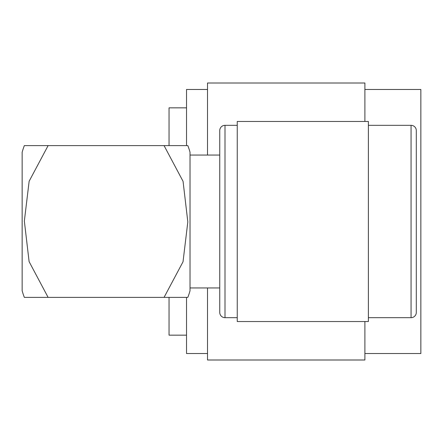 <?xml version="1.0" encoding="UTF-8"?>
<svg xmlns="http://www.w3.org/2000/svg" width="443" height="443" viewBox="0 0 443 443"><rect width="100%" height="100%" fill="white"/><g stroke="black" fill="none" stroke-linecap="round" stroke-linejoin="round"><path stroke-width="0.66" d="M411.06 317.675L411.06 125.325A5.244 5.244 0 0 1 416.304 130.569L416.304 312.431A5.244 5.244 0 0 1 411.06 317.675L368.388 317.675M411.06 125.325L368.388 125.325M368.388 121.476L368.388 321.524L237.238 321.524L237.238 121.476L368.388 121.476M237.238 317.675L225 317.675A5.244 5.244 0 0 1 219.75 312.431L219.75 130.569L219.75 155.05L190.025 155.05M237.238 125.325L225 125.325L225 317.675M190.025 287.95L219.75 287.95L219.75 312.431M219.75 130.569A5.244 5.244 0 0 1 225 125.325M190.025 290.746L190.025 152.254A71.6 71.6 0 0 0 187.826 145.609L164.06 145.609L183.064 181.353L187.821 221.904L183.031 261.769L164.06 297.391L187.826 297.391A71.6 71.6 0 0 0 190.025 290.746M166.247 145.609L187.826 145.609M187.826 297.391L24.348 297.391L48.115 297.391L29.111 261.647L24.348 221.096L29.144 181.231L48.115 145.609L24.348 145.609L164.06 145.609M24.348 297.391A71.6 71.6 0 0 1 22.15 290.746L22.15 152.254A71.6 71.6 0 0 1 24.348 145.609M22.15 286.876L22.15 156.124M364.894 89.475L420.85 89.475L420.85 353.525L364.894 353.525M207.512 287.95L207.512 359.993L364.894 359.993L364.894 321.524M169.038 297.391L169.038 335.163L186.525 335.163M186.525 297.391L186.525 353.525L207.512 353.525M207.512 89.475L186.525 89.475L186.525 145.609M186.525 107.837L169.038 107.837L169.038 145.609M207.512 155.05L207.512 83.007L364.894 83.007L364.894 121.476"/></g></svg>
